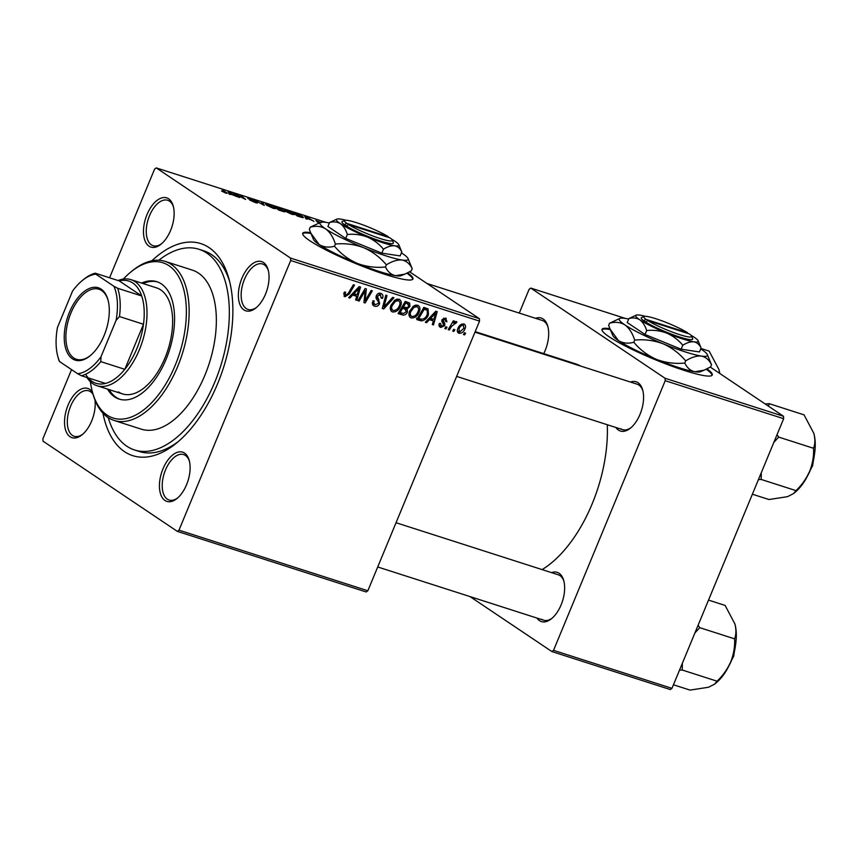 <?xml version="1.0" encoding="UTF-8"?>
<svg xmlns="http://www.w3.org/2000/svg" width="858" height="858" viewBox="0 0 858 858"><rect width="100%" height="100%" fill="white"/><g stroke="black" fill="none" stroke-linecap="round" stroke-linejoin="round"><path stroke-width="1.29" d="M609.92 328.7A59.652 7.679 22.5 0 0 602.026 329.343A59.652 7.679 22.5 0 0 628.099 347.436A59.652 7.679 22.5 0 0 684.362 370.463A59.652 7.679 22.5 0 0 712.258 375.01A59.652 7.679 22.5 0 0 707.024 368.886M712.043 375.343A59.652 7.679 22.5 0 0 706.241 369.262M310.617 232.647A59.652 7.679 22.5 0 0 302.724 233.301A59.652 7.679 22.5 0 0 309.824 240.723A59.652 7.679 22.5 0 0 370.484 269.348A59.652 7.679 22.5 0 0 412.955 278.957A59.652 7.679 22.5 0 0 407.711 272.833M412.73 279.3A59.652 7.679 22.5 0 0 406.928 273.219M168.618 198.788A25.847 13.814 107.8 0 1 173.241 206.07A25.847 13.814 107.8 0 1 161.004 244.219A25.847 13.814 107.8 0 1 149.002 246.16A25.847 13.814 107.8 0 1 147.018 214.554A25.847 13.814 107.8 0 1 168.618 198.788M173.477 206.993A23.863 12.752 -72.2 0 0 169.466 201.126A23.863 12.752 -72.2 0 0 167.696 200.268A23.863 12.752 -72.2 0 0 148.863 217.374A23.863 12.752 -72.2 0 0 151.351 244.852A23.863 12.752 -72.2 0 0 153.121 245.71A23.863 12.752 -72.2 0 0 161.733 243.597M263.524 262.527A25.847 13.814 107.8 0 1 268.146 269.809A25.847 13.814 107.8 0 1 255.898 307.958A25.847 13.814 107.8 0 1 243.897 309.899A25.847 13.814 107.8 0 1 241.913 278.292A25.847 13.814 107.8 0 1 263.524 262.527M268.372 270.731A23.863 12.752 -72.2 0 0 264.361 264.865A23.863 12.752 -72.2 0 0 262.602 264.007A23.863 12.752 -72.2 0 0 243.758 281.102A23.863 12.752 -72.2 0 0 246.257 308.59A23.863 12.752 -72.2 0 0 248.016 309.448A23.863 12.752 -72.2 0 0 256.628 307.336M184.577 453.099A25.847 13.814 107.8 0 1 189.2 460.381A25.847 13.814 107.8 0 1 176.963 498.53A25.847 13.814 107.8 0 1 164.961 500.471A25.847 13.814 107.8 0 1 162.977 468.865A25.847 13.814 107.8 0 1 184.577 453.099M189.436 461.304A23.863 12.752 -72.2 0 0 185.425 455.437A23.863 12.752 -72.2 0 0 183.666 454.579A23.863 12.752 -72.2 0 0 164.822 471.675A23.863 12.752 -72.2 0 0 167.321 499.163A23.863 12.752 -72.2 0 0 169.08 500.021A23.863 12.752 -72.2 0 0 177.692 497.908M94.97 400A25.847 13.814 107.8 0 1 82.068 434.791A25.847 13.814 107.8 0 1 70.056 436.733A25.847 13.814 107.8 0 1 68.072 405.126A25.847 13.814 107.8 0 1 89.682 389.36A25.847 13.814 107.8 0 1 92.546 392.46M93.093 394.423A23.863 12.752 -72.2 0 0 90.53 391.698A23.863 12.752 -72.2 0 0 88.76 390.84A23.863 12.752 -72.2 0 0 69.927 407.936A23.863 12.752 -72.2 0 0 72.415 435.424A23.863 12.752 -72.2 0 0 74.185 436.282A23.863 12.752 -72.2 0 0 82.786 434.169M551.544 572.629A25.847 13.814 107.8 0 1 559.116 573.283A25.847 13.814 107.8 0 1 563.738 580.566A25.847 13.814 107.8 0 1 551.501 618.715A25.847 13.814 107.8 0 1 539.5 620.656A25.847 13.814 107.8 0 1 536.958 618.071M541.848 619.347A23.863 12.752 -72.2 0 0 543.618 620.205A23.863 12.752 -72.2 0 0 552.23 618.103M563.974 581.488A23.863 12.752 -72.2 0 0 559.963 575.621A23.863 12.752 -72.2 0 0 558.193 574.763L396.042 522.726M535.574 318.318A25.847 13.814 107.8 0 1 543.157 318.983A25.847 13.814 107.8 0 1 547.779 326.255A25.847 13.814 107.8 0 1 543.736 353.635M548.015 327.177A23.863 12.752 -72.2 0 0 544.004 321.31A23.863 12.752 -72.2 0 0 542.235 320.452L426.941 283.462M630.48 382.057A25.847 13.814 107.8 0 1 638.052 382.711A25.847 13.814 107.8 0 1 642.674 389.993A25.847 13.814 107.8 0 1 630.437 428.142A25.847 13.814 107.8 0 1 618.436 430.083A25.847 13.814 107.8 0 1 615.894 427.499M620.784 428.775A23.863 12.752 -72.2 0 0 622.554 429.633A23.863 12.752 -72.2 0 0 631.166 427.531M642.91 390.916A23.863 12.752 -72.2 0 0 638.899 385.049A23.863 12.752 -72.2 0 0 637.14 384.191L474.978 332.153M151.823 260.811A111.358 59.502 107.8 0 1 209.052 247.608A111.358 59.502 107.8 0 1 228.968 278.957A111.358 59.502 107.8 0 1 176.233 443.286A111.358 59.502 107.8 0 1 124.528 451.662A111.358 59.502 107.8 0 1 102.939 413.159M108.269 417.674A105.395 56.306 -72.2 0 0 126.791 446.192A105.395 56.306 -72.2 0 0 134.588 449.989L139.393 451.522A105.395 56.306 -72.2 0 0 178.4 441.473M229.676 281.692A105.395 56.306 -72.2 0 0 211.594 254.612A105.395 56.306 -72.2 0 0 203.796 250.815L198.992 249.281A105.395 56.306 -72.2 0 0 158.794 260.242M580.834 366.13A111.358 59.502 -72.2 0 0 575.353 363.781L475.193 331.638M445.978 328.925L444.819 328.55L445.817 326.801L447.007 327.188L445.978 328.925L444.991 328.26M453.839 331.445L452.681 331.07L453.678 329.333L454.869 329.708L453.839 331.445L452.842 330.78M409.759 316.977L411.196 317.953C408.848 316.591 408.322 314.339 409.641 311.197L413.513 306.049L417.631 305.191C420.066 306.596 420.57 308.901 419.154 312.108C417.492 316.173 414.843 318.114 411.196 317.953L410.403 317.567M417.631 305.191L418.436 305.577M426.576 322.694L425.311 322.286L435.8 311.207L437.226 311.669L433.472 324.914L432.303 324.538L433.376 320.935L429.397 319.659L426.576 322.694L425.568 322.018M402.595 315.004L398.112 313.567L405.287 301.415L409.62 303.046L409.963 306.435L407.132 309.041L407.464 312.065C406.36 314.371 404.729 315.358 402.595 315.004L398.745 312.494M383.751 308.955L382.271 308.472L385.832 295.173L387.012 295.549L383.955 306.95L392.674 297.372L393.929 297.769L383.751 308.955L382.389 308.033M343.908 295.956L345.045 296.718L343.919 293.168L344.498 292.042L345.731 292.256L345.173 293.329L345.731 295.249L348.262 293.339L353.346 284.749L354.526 285.124L349.26 294.026L345.045 296.718L344.38 296.407M343.672 293.929L345.731 295.249M359.127 301.051L357.947 300.675L365.143 288.535L366.377 288.931L365.1 300.783L371.139 290.454L372.318 290.841L365.143 302.981L363.921 302.584L365.165 290.744L359.127 301.051L358.129 300.375M367.857 590.765L366.194 591.977L177.327 531.37L178.99 530.158L367.857 590.765L479.547 321.117L290.68 260.51L290.53 258.076L479.397 318.683L479.547 321.117M178.99 530.158L290.68 260.51M349.892 298.091L348.627 297.683L359.116 286.604L360.542 287.055L356.789 300.3L355.62 299.925L356.692 296.332L352.713 295.055L349.892 298.091L348.884 297.415M380.845 293.382C382.807 294.176 383.397 295.763 382.582 298.134L381.242 298.166L380.191 294.862L377.499 296.053L379.665 303.582C378.464 305.909 376.769 306.778 374.592 306.199L373.52 305.695L372.908 300.772L374.142 300.986L373.659 302.96L375.289 304.74L378.442 303.335L378.603 302.123L376.469 298.97L376.308 295.763C377.359 293.629 378.871 292.835 380.845 293.382L381.735 293.801M372.318 302.895L375.289 304.74M378.324 293.5L380.77 295.141L378.228 293.543M391.13 311.004L392.578 311.969C390.218 310.607 389.693 308.354 391.012 305.223L394.884 300.075L399.013 299.217C401.437 300.622 401.941 302.928 400.525 306.134C398.873 310.188 396.224 312.14 392.578 311.969L391.774 311.593M399.013 299.217L399.817 299.592M445.495 318.071L446.986 321.739L445.752 321.525L444.959 319.219L443.211 320.098L444.809 323.788L444.701 325.654L440.84 327.456C439.092 326.812 438.599 325.472 439.36 323.423L440.658 323.466L441.377 326.319L443.489 325.386L441.956 319.927L445.495 318.071L446.289 318.447M438.996 324.807L441.377 326.319M443.554 318.179L445.377 319.412L443.479 318.221M439.425 326.512L440.004 327.07M420.055 320.602L416.731 319.541L423.916 307.389L428.067 308.912L428.442 314.757C427.166 318.039 425.01 320.077 421.975 320.871L420.055 320.602L417.224 318.704M457.872 332.529L459.019 333.29C457.293 332.421 456.874 330.898 457.775 328.711C459.009 325.439 461.046 323.863 463.91 323.981C465.637 324.914 466.001 326.501 465.025 328.732C463.803 331.864 461.797 333.387 459.019 333.29L458.376 332.99M463.91 323.981L464.51 324.26M449.356 330.008L448.176 329.622L453.389 320.795L454.568 321.171L453.474 322.994L456.231 321.514L456.885 322.104L451.48 326.49L449.356 330.008L448.348 329.333M455.823 323.412L454.332 322.233M464.607 334.899L463.449 334.523L464.446 332.786L465.637 333.161L464.607 334.899L463.61 334.234M293.082 213.406L294.305 214.65L291.881 214.307L285.285 211.229L284.009 209.835L286.379 210.264L292.878 213.878M306.746 218.447L307.1 219.165L305.845 218.758L304.697 216.162L306.124 216.624L314.007 221.385L310.725 219.723L306.746 218.447L306.531 218.983M225.718 193.082L221.557 191.044L225.386 192.299L222.233 189.704L226.684 192.771C227.584 193.415 227.263 193.522 225.718 193.082C227.263 193.522 227.584 193.415 226.684 192.771L226.469 193.297M256.703 202.96L256.917 202.434C257.904 203.174 257.357 203.217 255.276 202.563L249.657 200.011L255.823 202.102L248.134 198.584C247.201 197.898 247.683 197.855 249.592 198.455L254.837 200.836L249.26 198.927L257.432 202.96M255.931 202.767L255.823 202.102M250.289 198.938L249.163 199.163M262.827 202.735L264.285 205.427L254.729 200.129L262.816 204.633L261.572 202.327L262.827 202.735L262.366 203.85M274.453 207.422L275.686 208.666L273.262 208.333L266.666 205.255L265.39 203.861L267.76 204.279L274.249 207.904M329.354 222.994A47.726 6.145 22.5 0 0 325.965 222.361L156.253 167.9L290.53 258.076M409.631 271.825L479.397 318.683M284.137 211.754L284.373 211.186C285.414 211.926 284.995 212.023 283.129 211.476L278.636 210.038L274.185 206.37L281.692 209.331L284.92 211.754M281.435 209.942L281.692 209.331L281.639 210.017M230.062 193.844L230.427 194.562L229.161 194.155L228.013 191.559L229.44 192.02L237.323 196.772L230.062 193.844L229.847 194.38M236.98 195.302L239.661 197.522L238.481 197.147L234.041 193.49L243.865 198.541L240.036 195.42L241.216 195.796L245.678 199.453L235.832 194.412L236.797 195.763M319.155 222.93L317.085 221.825L319.412 222.833M319.97 222.608L315.916 220.549M316.291 220.924L321.471 222.619M320.581 222.361L317.353 221.235L320.206 222.512M317.932 221.192L317.256 221.461M302.231 217.546L297.265 216.012L292.803 212.355L302.102 216.248C303.786 217.353 303.829 217.793 302.231 217.546L303.389 217.546M177.327 531.37L43.05 441.184L42.9 438.749L71.536 369.616M109.567 277.799L154.59 169.112L156.253 167.9M671.964 688.352L670.302 689.564L551.866 651.554L553.528 650.343L671.964 688.352L783.654 418.704L665.218 380.695L665.057 378.271L783.504 416.269L783.654 418.704M553.528 650.343L665.218 380.695M710.295 367.106L783.504 416.269M625.321 318.415L530.791 288.084L665.057 378.271M519.272 313.084L529.129 289.296L530.791 288.084M470.045 596.6L551.866 651.554M542.117 569.605A111.358 59.502 -72.2 0 0 607.282 424.742M275.879 207.186L280.802 209.363L275.697 207.625M280.673 209.674L280.555 208.966M277.788 208.751L279.3 209.985L283.194 210.8L277.606 209.191M282.496 211.272L283.194 210.8M272.512 208.086L272.597 207.861C274.667 208.376 274.871 208.086 273.219 207.003L268.457 204.772L266.795 204.483L266.473 205.126M266.795 204.483L272.597 207.861C274.667 208.376 274.871 208.086 273.219 207.003M229.622 192.771L233.14 194.562L229.258 192.203L229.107 194.037M229.644 194.316L229.965 193.543M228.796 193.329L229.258 192.203M306.306 217.385L309.824 219.176L305.941 216.806L305.791 218.64M306.327 218.919L306.649 218.157M305.48 217.932L305.941 216.806M294.509 213.159L299.421 216.441C302.348 217.321 302.831 217.128 300.89 215.841L294.326 213.599M301.812 217.449L300.89 215.841M291.13 214.06L291.227 213.835C293.286 214.35 293.5 214.071 291.849 212.977L287.087 210.746L285.414 210.457L285.092 211.1M285.414 210.457L291.227 213.835C293.286 214.35 293.5 214.071 291.849 212.977M364.135 300.128L365.1 300.783M363.953 302.177L365.143 302.981M364.21 290.111L365.165 290.744M354.29 293.876L354.097 294.584M355.727 299.581L356.789 300.3M352.413 293.683L356.692 296.332M351.737 294.401L352.713 295.055M357.078 290.476L353.968 293.768L357.142 294.787L359.094 288.17L357.078 290.476L356.081 289.811M352.97 293.093L353.968 293.768M358.194 287.569L359.094 288.17M344.155 292.642L345.173 293.329M348.251 293.35L349.26 294.026M372.769 304.976L374.592 306.199M373.069 300.804L373.959 301.394M372.458 302.155L373.659 302.96M379.268 293.221L379.322 294.165M381.52 297.415L382.582 298.134M381.435 297.715L382.464 298.412M376.48 295.377L377.499 296.053M376.094 296.407L377.466 297.34M376.051 297.898L376.405 298.852M378.593 302.863L379.665 303.582M373.53 303.711L372.351 303.968M382.872 306.231L383.955 306.95M397.49 299.045L397.662 300.118M399.496 305.437L400.525 306.134M391.527 309.438L390.487 309.674M395.399 301.351L392.149 305.663C391.216 307.893 391.591 309.513 393.275 310.51C396.128 310.457 398.176 308.826 399.42 305.62C400.418 303.357 400.053 301.705 398.359 300.697L395.399 301.351L394.24 300.568M391.13 304.965L392.149 305.663M396.31 299.313L398.906 300.954L396.407 299.281M390.347 308.644L393.275 310.51M406.681 301.866L406.649 302.981M408.912 305.727L409.963 306.435M404.729 307.432L407.132 309.041M403.914 307.164L404.15 308.419M406.424 311.368L407.464 312.065M400.504 312.644L398.97 312.569M401.919 307.121L405.952 309.641L401.984 307.003M405.63 303.217L403.389 307.003L407.4 307.69L408.783 306.113L407.625 303.85L404.622 302.542M402.391 306.327L403.389 307.003M404.922 302.037L408.537 304.258L404.912 301.812M402.552 308.419L400.128 312.516L403.485 313.524L406.317 311.658L405.019 309.212L401.544 307.743M399.12 311.851L400.128 312.516M445.903 321.01L446.986 321.739M442.213 319.423L443.211 320.098M441.891 320.131L443.018 320.881M441.838 321.782L444.809 323.788M443.607 324.925L444.701 325.654M430.973 318.479L430.78 319.197M432.411 324.195L433.472 324.914M429.097 318.297L433.376 320.935M428.421 319.004L429.397 319.659M433.762 315.09L430.652 318.372L433.826 319.391L435.778 312.784L433.762 315.09L432.764 314.414M429.654 317.707L430.652 318.372M434.877 312.183L435.778 312.784M425.396 307.872L425.568 309.212M427.402 314.06L428.442 314.757M418.629 318.415L421.975 320.871M418.35 318.436L416.42 318.168M423.251 308.515L424.249 309.191L418.758 318.5L420.248 318.972C423.477 319.637 425.825 318.082 427.305 314.307L427.327 310.424L423.455 307.797M417.749 317.825L418.758 318.5M427.327 310.424L424.249 309.191M416.109 305.019L416.291 306.091M418.114 311.411L419.154 312.108M410.156 315.422L409.116 315.658M414.017 307.325L410.778 311.636C409.834 313.878 410.21 315.487 411.904 316.484C414.746 316.43 416.795 314.8 418.05 311.593C419.036 309.33 418.683 307.69 416.977 306.671L414.017 307.325L412.859 306.542M409.749 310.95L410.778 311.636M414.929 305.298L417.524 306.928L415.036 305.255M408.976 314.618L411.904 316.484M463.985 328.035L465.025 328.732M461.851 324.034L463.384 325.128C461.314 325.289 459.856 326.566 458.998 328.936L459.502 332.132L463.856 328.346L463.384 325.128L461.797 324.056M457.979 328.249L458.998 328.936M457.314 330.727L459.502 332.132M452.488 322.329L453.474 322.994M310.961 233.483A59.652 7.679 22.5 0 0 302.638 233.698M610.274 329.536A59.652 7.679 22.5 0 0 601.951 329.74M107.507 389.082A61.647 32.936 -72.2 0 0 114.586 396.868A61.647 32.936 -72.2 0 0 119.144 399.088A61.647 32.936 -72.2 0 0 167.814 354.901A61.647 32.936 -72.2 0 0 161.379 283.901A61.647 32.936 -72.2 0 0 156.821 281.692A61.647 32.936 -72.2 0 0 141.538 283.054M109.105 389.596A61.647 32.936 -72.2 0 0 116.184 397.383A61.647 32.936 -72.2 0 0 119.948 399.324M90.39 381.713A81.531 43.565 -72.2 0 0 92.46 392.127A81.531 43.565 -72.2 0 0 107.035 415.09A81.531 43.565 -72.2 0 0 175.182 365.369A81.531 43.565 -72.2 0 0 168.919 265.69A81.531 43.565 -72.2 0 0 131.07 271.814A81.531 43.565 -72.2 0 0 123.327 279.075M131.07 271.814L132.497 270.656A83.516 44.627 107.8 0 1 165.101 261.368A83.516 44.627 107.8 0 1 171.278 264.382A83.516 44.627 107.8 0 1 179.998 360.575A83.516 44.627 107.8 0 1 114.06 420.431A83.516 44.627 107.8 0 1 107.883 417.417A83.516 44.627 107.8 0 1 92.954 393.908L92.46 392.127M114.06 420.431L141.27 429.161A83.516 44.627 -72.2 0 0 207.207 369.305A83.516 44.627 -72.2 0 0 198.488 273.112A83.516 44.627 -72.2 0 0 192.31 270.109L165.101 261.368M134.588 449.989A105.395 56.306 -72.2 0 0 217.793 374.453A105.395 56.306 -72.2 0 0 206.789 253.067A105.395 56.306 -72.2 0 0 198.992 249.281M118.061 280.523A55.684 29.751 107.8 0 1 130.984 279.665L156.596 287.88A55.684 29.751 107.8 0 1 160.714 289.886A55.684 29.751 107.8 0 1 166.527 354.011A55.684 29.751 107.8 0 1 122.565 393.919A55.684 29.751 107.8 0 1 118.447 391.913M157.615 281.96A61.647 32.936 -72.2 0 0 143.136 283.558M700.889 348.455L709.158 351.115L718.886 369.433L719.733 373.445M719.776 373.477A40.026 21.386 -72.2 0 0 718.95 369.648A40.026 21.386 -72.2 0 0 718.886 369.433M708.526 600.096L725.117 605.426L734.909 623.959A40.026 21.386 107.8 0 1 730.823 661.625C727.52 669.047 722.94 675.578 717.074 681.198L714.478 684.223L708.536 687.247L690.047 690.1L673.444 684.781M694.905 632.968L699.763 627.67L698.09 625.278M699.763 627.67L734.609 638.856C734.984 646.503 733.719 654.096 730.823 661.625A40.026 21.386 -72.2 0 1 715.958 683.022L714.478 684.223M734.909 623.959L734.909 623.959A40.026 21.386 107.8 0 0 734.845 623.734C736.325 629.547 736.25 634.588 734.609 638.856M679.482 670.216L682.228 670.012L717.074 681.198M682.228 670.012L682.378 663.223M768.5 406.199L769.208 403.668L804.053 414.854L813.845 433.387A40.026 21.386 107.8 0 1 809.759 471.053C806.456 478.474 801.876 485.006 796.01 490.626L793.414 493.65L787.483 496.675L768.982 499.528L752.38 494.208M773.852 442.396L778.699 437.097L777.026 434.706M778.699 437.097L813.545 448.284C813.92 455.93 812.655 463.524 809.759 471.053A40.026 21.386 -72.2 0 1 794.894 492.449L793.414 493.65M813.845 433.387L813.845 433.387A40.026 21.386 107.8 0 0 813.781 433.161C815.261 438.974 815.186 444.015 813.545 448.284M769.208 403.668L765.186 403.968M758.418 479.643L761.164 479.44L796.01 490.626M761.164 479.44L761.314 472.651M104.086 335.585A37.977 20.292 107.8 0 1 89.983 355.898A37.977 20.292 107.8 0 1 67.096 352.263A37.977 20.292 107.8 0 1 69.434 312.312A37.977 20.292 107.8 0 1 90.669 287.966A37.977 20.292 107.8 0 1 107.969 299.839A37.977 20.292 107.8 0 1 104.086 335.585M108.108 300.386A36.787 19.659 -72.2 0 0 98.96 289.232A36.787 19.659 -72.2 0 0 70.935 312.988A36.787 19.659 -72.2 0 0 76.48 359.288A36.787 19.659 -72.2 0 0 90.412 355.534M85.628 374.238A53.689 28.689 -72.2 0 0 105.48 383.429A53.689 28.689 -72.2 0 0 124.807 369.326A53.689 28.689 -72.2 0 0 136.862 348.616A53.689 28.689 -72.2 0 0 143.479 324.26A53.689 28.689 -72.2 0 0 141.709 295.978A53.689 28.689 -72.2 0 0 119.262 280.909L95.249 273.198L95.796 274.131A51.705 27.628 -72.2 0 0 82.379 280.469A51.705 27.628 -72.2 0 0 72.533 291.109L57.443 327.541A51.705 27.628 -72.2 0 0 57.894 356.767A51.705 27.628 -72.2 0 0 59.577 361.583L77.724 373.766A51.705 27.628 -72.2 0 0 100.987 356.789L116.087 320.356A51.705 27.628 -72.2 0 0 113.942 286.315L95.796 274.131M130.984 279.665A55.684 29.751 107.8 0 1 139.371 349.742A55.684 29.751 107.8 0 1 96.954 385.703A55.684 29.751 107.8 0 1 86.948 377.488M100.987 356.789L100.804 361.626L124.807 369.326L143.479 324.26L119.466 316.548L116.087 320.356M113.942 286.315L117.696 288.277L141.709 295.978L119.262 280.909M105.48 383.429L81.467 375.729L77.724 373.766M59.577 361.583L59.03 360.65A53.689 28.689 107.8 0 1 58.387 358.537L57.894 356.767M82.379 280.469L83.805 279.311A53.689 28.689 107.8 0 1 95.249 273.198M100.804 361.626A53.689 28.689 107.8 0 1 81.467 375.729M117.696 288.277A53.689 28.689 107.8 0 1 119.466 316.548M388.502 237.398L388.245 236.669L346.75 223.359L344.337 224.646L346.203 225.879A27.842 3.582 22.5 0 0 376.04 239.521A27.842 3.582 22.5 0 0 393.329 242.578L392.245 240.036A25.847 3.325 22.5 0 0 390.058 237.891L348.562 224.582A25.847 3.325 22.5 0 0 376.265 237.216A25.847 3.325 22.5 0 0 392.245 240.036M388.245 236.669A25.847 3.325 22.5 0 0 363.545 225.128A25.847 3.325 22.5 0 0 344.884 220.42A25.847 3.325 22.5 0 0 346.75 223.359M344.884 220.42L342.321 221.45A27.842 3.582 22.5 0 0 344.39 224.667M346.031 220.259A33.805 4.354 22.5 0 0 340.69 219.112A33.805 4.354 22.5 0 0 336.894 219.101L329.547 222.522C333.59 221.396 337.215 221.793 340.444 223.713C343.511 226.019 345.817 229.612 347.361 234.491C354.225 233.784 360.907 234.642 367.396 237.055C373.67 239.822 379.022 243.865 383.472 249.195L381.831 253.153L400.139 255.909L401.78 251.952L398.831 244.755A33.805 4.354 22.5 0 0 394.862 241.173A33.805 4.354 22.5 0 0 391.548 239.114M347.361 234.491L345.72 238.438L381.831 253.153M383.472 249.195C387.559 246.632 391.28 245.495 394.616 245.785C397.747 246.45 400.139 248.509 401.78 251.952M329.547 222.522L327.917 226.48L345.72 238.438M325.965 222.361A47.726 6.145 22.5 0 0 320.613 222.34A47.726 6.145 22.5 0 0 325.611 228.861A47.726 6.145 22.5 0 0 363.674 247.694A47.726 6.145 22.5 0 0 402.091 260.017A47.726 6.145 22.5 0 0 408.054 258.558A47.726 6.145 22.5 0 0 402.445 253.518A47.726 6.145 22.5 0 0 401.405 252.842M385.478 266.977C375.793 267.975 366.366 266.774 357.185 263.363C348.337 259.459 340.776 253.743 334.491 246.214C328.796 247.801 323.67 247.243 319.122 244.53L310.8 233.097L309.352 229.322L310.242 227.188C315.937 225.6 321.064 226.158 325.611 228.861C329.944 232.121 333.204 237.194 335.381 244.069C345.066 243.082 354.504 244.283 363.674 247.694C372.522 251.598 380.083 257.314 386.368 264.843L385.478 266.977C387.795 271.847 391.173 274.753 395.602 275.686L404.869 274.12L411.325 270.871L412.205 268.726L408.054 258.558M335.381 244.069L334.491 246.214M386.368 264.843C392.138 261.218 397.383 259.609 402.091 260.017C406.52 260.961 409.899 263.867 412.205 268.726M320.613 222.34L310.242 227.188M310.8 233.097L313.513 239.489A47.726 6.145 22.5 0 0 319.122 244.53A47.726 6.145 22.5 0 0 357.185 263.363A47.726 6.145 22.5 0 0 395.602 275.686A47.726 6.145 -157.5 0 0 400.954 275.708L404.719 274.185M336.894 219.101A33.805 4.354 22.5 0 0 340.444 223.713A33.805 4.354 22.5 0 0 367.396 237.055A33.805 4.354 22.5 0 0 394.616 245.785A33.805 4.354 22.5 0 0 398.831 244.755M346.203 225.879L348.562 224.582M687.816 333.44L687.548 332.722L646.053 319.401L643.639 320.688L645.516 321.932A27.842 3.582 22.5 0 0 675.353 335.564A27.842 3.582 22.5 0 0 692.642 338.631L691.559 336.079A25.847 3.325 22.5 0 0 689.36 333.934L647.876 320.624A25.847 3.325 22.5 0 0 675.568 333.258A25.847 3.325 22.5 0 0 691.559 336.079M687.548 332.722A25.847 3.325 22.5 0 0 662.848 321.171A25.847 3.325 22.5 0 0 644.197 316.463A25.847 3.325 22.5 0 0 646.053 319.401M644.197 316.463L641.634 317.503A27.842 3.582 22.5 0 0 643.693 320.71M645.334 316.312A33.805 4.354 22.5 0 0 639.993 315.154A33.805 4.354 22.5 0 0 636.207 315.143L628.86 318.575C632.893 317.449 636.529 317.846 639.746 319.766C642.814 322.072 645.119 325.665 646.664 330.534C653.528 329.826 660.21 330.684 666.709 333.097C672.972 335.864 678.335 339.918 682.786 345.248L681.145 349.195L699.452 351.952L701.083 347.994L698.144 340.798A33.805 4.354 22.5 0 0 694.165 337.226A33.805 4.354 22.5 0 0 690.851 335.167M646.664 330.534L645.034 334.491L681.145 349.195M682.786 345.248C686.872 342.674 690.583 341.538 693.918 341.827C697.061 342.492 699.442 344.551 701.083 347.994M628.86 318.575L627.219 322.522L645.034 334.491M628.667 319.037A47.726 6.145 22.5 0 0 625.268 318.415A47.726 6.145 22.5 0 0 619.916 318.393A47.726 6.145 22.5 0 0 624.924 324.914A47.726 6.145 22.5 0 0 662.987 343.736A47.726 6.145 22.5 0 0 701.394 356.07A47.726 6.145 22.5 0 0 707.357 354.611A47.726 6.145 22.5 0 0 701.747 349.571A47.726 6.145 22.5 0 0 700.718 348.884M684.791 363.031C675.096 364.028 665.669 362.816 656.499 359.405C647.651 355.502 640.079 349.785 633.805 342.256C628.099 343.854 622.972 343.286 618.425 340.583L610.102 329.14L608.665 325.375L609.545 323.23C615.25 321.643 620.377 322.2 624.924 324.914C629.257 328.174 632.507 333.236 634.695 340.122C644.379 339.125 653.807 340.336 662.987 343.736C671.835 347.651 679.397 353.367 685.671 360.886L684.791 363.031C687.108 367.889 690.476 370.795 694.905 371.739L704.182 370.173L710.628 366.913L711.518 364.768L707.357 354.611M634.695 340.122L633.805 342.256M685.671 360.886C691.451 357.271 696.685 355.662 701.394 356.07C705.834 357.003 709.201 359.91 711.518 364.768M619.916 318.393L609.545 323.23M610.102 329.14L612.816 335.532A47.726 6.145 22.5 0 0 618.425 340.583A47.726 6.145 22.5 0 0 656.499 359.405A47.726 6.145 22.5 0 0 694.905 371.739A47.726 6.145 -157.5 0 0 700.257 371.75L704.032 370.227M636.207 315.143A33.805 4.354 22.5 0 0 639.746 319.766A33.805 4.354 22.5 0 0 666.709 333.097A33.805 4.354 22.5 0 0 693.918 341.827A33.805 4.354 22.5 0 0 698.144 340.798M645.516 321.932L647.876 320.624M364.757 293.447L365.916 294.23M364.382 297.318L365.54 298.091M362.526 292.964L363.545 293.651M375.986 297.329L378.925 299.303M383.805 302.735L384.942 303.496M441.741 320.742L443.629 322.018M423.498 308.086L425.943 309.738M450.439 325.783L451.48 326.49M729.021 665.626A29.826 15.937 -72.2 0 0 735.413 645.709M807.957 475.053A29.826 15.937 -72.2 0 0 814.349 455.137M455.512 323.005L454.343 322.222M543.618 620.205L377.713 566.966M726.029 671.095L733.708 656.145L736.164 639.521M456.649 376.394L622.554 429.633M804.965 480.523L812.644 465.572L815.1 448.949M96.954 385.703L122.565 393.919"/></g></svg>
